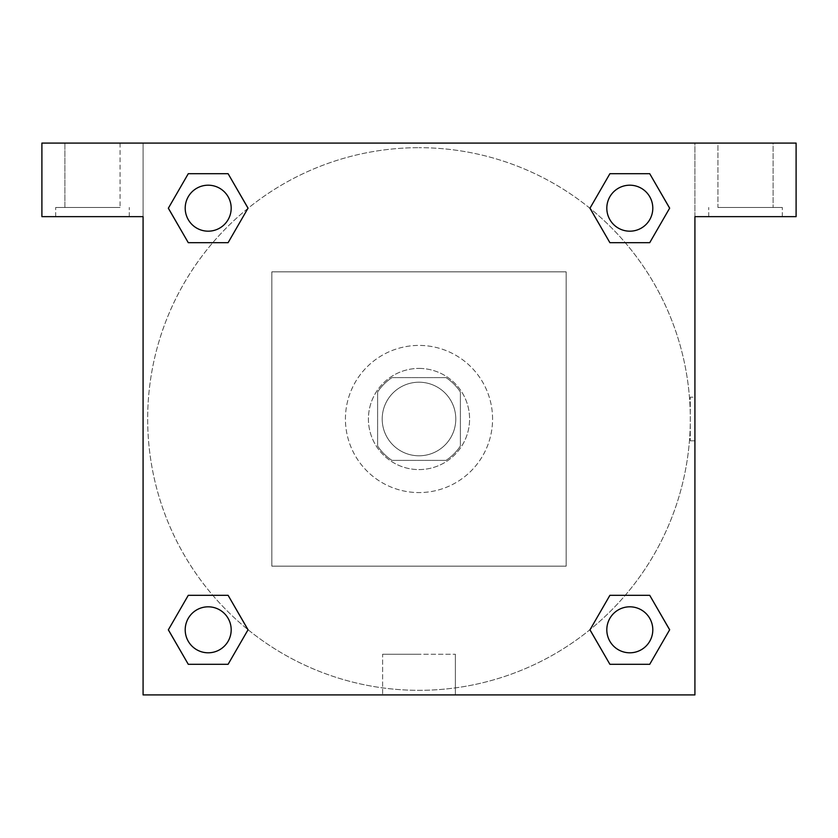 <?xml version="1.0" encoding="UTF-8"?>
<svg xmlns="http://www.w3.org/2000/svg" width="838" height="838" viewBox="0 0 838 838"><rect width="100%" height="100%" fill="white"/><g stroke="black" fill="none" stroke-linecap="round" stroke-linejoin="round"><path stroke-width="0.63" stroke-dasharray="4.19 3.14" d="M455.788 419A36.788 36.788 0 0 0 400.606 387.135A36.788 36.788 0 0 0 400.606 450.865A36.788 36.788 0 0 0 455.788 419A36.788 36.788 0 0 0 400.606 387.135A36.788 36.788 0 0 0 400.606 450.865A36.788 36.788 0 0 0 455.788 419M445.984 460.387L392.016 460.387A49.411 49.411 0 0 1 377.613 445.984L377.613 392.016A49.411 49.411 0 0 1 392.016 377.613L445.984 377.613A49.411 49.411 0 0 1 460.387 392.016L460.387 445.984A49.411 49.411 0 0 1 445.984 460.387L392.016 460.387A49.411 49.411 0 0 1 377.613 445.984L377.613 392.016A49.411 49.411 0 0 1 392.016 377.613L445.984 377.613A49.411 49.411 0 0 1 460.387 392.016L460.387 445.984A49.411 49.411 0 0 1 445.984 460.387M419 368.416A50.584 50.584 0 0 1 462.806 444.297A50.584 50.584 0 0 1 375.194 444.297A50.584 50.584 0 0 1 419 368.416A50.584 50.584 0 0 0 368.416 419A50.584 50.584 0 0 0 419 469.584A50.584 50.584 0 0 0 469.584 419A50.584 50.584 0 0 0 419 368.416M492.576 419A73.576 73.576 0 0 0 382.212 355.281A73.576 73.576 0 0 0 382.212 482.719A73.576 73.576 0 0 0 492.576 419A73.576 73.576 0 0 0 382.212 355.281A73.576 73.576 0 0 0 382.212 482.719A73.576 73.576 0 0 0 492.576 419M566.163 566.163L566.163 271.837L271.837 271.837L271.837 566.163L566.163 566.163L566.163 271.837L271.837 271.837L271.837 566.163L566.163 566.163M41.9 143.078L796.1 143.078L694.922 143.078L796.1 143.078L796.1 216.654L694.922 216.654L694.922 694.922L143.078 694.922L143.078 216.654L41.9 216.654L143.078 216.654L143.078 143.078L41.9 143.078L41.9 216.654L41.9 143.078L694.922 143.078L694.922 216.654L796.1 216.654L796.1 143.078L796.1 216.654L694.922 216.654L694.922 143.078L143.078 143.078L143.078 216.654L143.078 143.078L143.078 216.654L41.9 216.654L41.9 143.078M92.484 216.654L55.696 216.654L92.484 216.654M92.484 207.457L55.696 207.457L92.484 207.457M64.893 207.457L120.075 207.457L64.893 207.457L120.075 207.457L64.893 207.457L64.893 143.078L120.075 143.078L64.893 143.078L120.075 143.078L64.893 143.078L64.893 207.457M745.516 216.654L708.728 216.654L745.516 216.654M745.516 207.457L782.304 207.457L745.516 207.457M717.925 207.457L773.107 207.457L717.925 207.457L773.107 207.457L717.925 207.457L717.925 143.078L773.107 143.078L773.107 207.457L773.107 143.078L717.925 143.078L773.107 143.078L717.925 143.078L717.925 207.457M143.078 440.84L143.078 397.16L143.078 440.84M143.078 694.922L143.078 216.654L143.078 694.922L694.922 694.922L143.078 694.922M419 694.922L455.38 694.922L419 694.922M419 654.237L382.62 654.237L419 654.237M440.84 143.078L397.16 143.078L440.84 143.078M694.922 397.16L694.922 440.84L694.922 397.16L694.922 440.84L694.922 397.16L694.922 440.84L694.922 397.16L690.292 397.16L690.292 440.84L690.292 397.16M694.922 216.654L694.922 694.922L694.922 216.654M629.809 606.817A22.993 22.993 0 0 1 649.722 641.3A22.993 22.993 0 0 1 609.896 641.3A22.993 22.993 0 0 1 629.809 606.817A22.993 22.993 0 0 1 652.802 629.809A22.993 22.993 0 0 1 629.809 652.802A22.993 22.993 0 0 1 606.817 629.809A22.993 22.993 0 0 1 629.809 606.817M629.809 185.198A22.993 22.993 0 0 1 649.722 219.692A22.993 22.993 0 0 1 609.896 219.692A22.993 22.993 0 0 1 629.809 185.198A22.993 22.993 0 0 0 606.817 208.191A22.993 22.993 0 0 0 629.809 231.183A22.993 22.993 0 0 0 652.802 208.191A22.993 22.993 0 0 0 629.809 185.198M208.191 606.817A22.993 22.993 0 0 1 228.104 641.3A22.993 22.993 0 0 1 188.278 641.3A22.993 22.993 0 0 1 208.191 606.817A22.993 22.993 0 0 0 185.198 629.809A22.993 22.993 0 0 0 208.191 652.802A22.993 22.993 0 0 0 231.183 629.809A22.993 22.993 0 0 0 208.191 606.817M208.191 185.198A22.993 22.993 0 0 1 228.104 219.692A22.993 22.993 0 0 1 188.278 219.692A22.993 22.993 0 0 1 208.191 185.198A22.993 22.993 0 0 0 185.198 208.191A22.993 22.993 0 0 0 208.191 231.183A22.993 22.993 0 0 0 231.183 208.191A22.993 22.993 0 0 0 208.191 185.198M590.015 208.348A271.323 271.323 0 0 0 419 147.677A271.323 271.323 0 0 1 653.975 554.662A271.323 271.323 0 0 1 184.025 554.662A271.323 271.323 0 0 1 419 147.677A271.323 271.323 0 0 0 247.87 629.558M247.985 629.652A271.323 271.323 0 0 0 690.323 419A271.323 271.323 0 0 0 590.13 208.442M120.075 143.078L120.075 207.457L120.075 143.078M228.104 173.696L248.017 208.191L228.062 242.653M188.278 242.685L168.365 208.191L188.32 173.728M188.278 664.304L168.365 629.809L188.32 595.347M228.104 595.315L248.017 629.809L228.062 664.272M609.896 664.304L589.983 629.809L609.938 595.347M649.722 595.315L669.635 629.809L649.68 664.272M649.722 173.696L669.635 208.191L649.68 242.653M609.896 242.685L589.983 208.191L609.938 173.728M382.62 694.922L455.38 694.922L382.62 694.922L382.62 654.237L455.38 654.237L382.62 654.237L382.62 694.922M652.802 629.809A22.993 22.993 0 0 0 618.308 609.896A22.993 22.993 0 0 0 618.308 649.722A22.993 22.993 0 0 0 652.802 629.809M589.983 629.809L609.896 595.315M669.635 629.809L649.722 664.304M231.183 629.809A22.993 22.993 0 0 0 196.7 609.896A22.993 22.993 0 0 0 196.7 649.722A22.993 22.993 0 0 0 231.183 629.809M168.365 629.809L188.278 595.315M248.017 629.809L228.104 664.304M652.802 208.191A22.993 22.993 0 0 0 618.308 188.278A22.993 22.993 0 0 0 618.308 228.104A22.993 22.993 0 0 0 652.802 208.191M589.983 208.191L609.896 173.696M669.635 208.191L649.722 242.685M231.183 208.191A22.993 22.993 0 0 0 196.7 188.278A22.993 22.993 0 0 0 196.7 228.104A22.993 22.993 0 0 0 231.183 208.191M168.365 208.191L188.278 173.696M248.017 208.191L228.104 242.685M129.272 216.654L129.272 207.457L129.272 216.654M55.696 216.654L55.696 207.457L55.696 216.654M782.304 216.654L782.304 207.457L782.304 216.654M708.728 216.654L708.728 207.457L708.728 216.654M455.38 694.922L455.38 654.237L455.38 694.922M694.922 440.84L690.292 440.84"/><path stroke-width="1.26" d="M796.1 143.078L41.9 143.078L41.9 216.654L143.078 216.654L143.078 694.922L694.922 694.922L694.922 216.654L796.1 216.654L796.1 143.078M188.278 242.685L228.104 242.685L188.278 242.685L168.365 208.191L188.278 173.696L228.104 173.696L248.017 208.191L228.104 242.685L188.278 242.685L168.323 208.222M228.104 173.696L188.278 173.696L228.104 173.696L248.058 208.17M228.104 595.315L188.278 595.315L228.104 595.315L248.017 629.809L228.104 664.304L188.278 664.304L168.365 629.809L188.278 595.315L228.104 595.315L248.058 629.778M188.278 664.304L228.104 664.304L188.278 664.304L168.323 629.83M649.722 595.315L609.896 595.315L649.722 595.315L669.635 629.809L649.722 664.304L609.896 664.304L589.983 629.809L609.896 595.315L649.722 595.315L669.677 629.778M609.896 664.304L649.722 664.304L609.896 664.304L589.942 629.83M609.896 242.685L649.722 242.685L609.896 242.685L589.983 208.191L609.896 173.696L649.722 173.696L669.635 208.191L649.722 242.685L609.896 242.685L589.942 208.222M649.722 173.696L609.896 173.696L649.722 173.696L669.677 208.17M652.802 629.809A22.993 22.993 0 0 0 618.308 609.896A22.993 22.993 0 0 0 618.308 649.722A22.993 22.993 0 0 0 652.802 629.809M231.183 629.809A22.993 22.993 0 0 0 196.7 609.896A22.993 22.993 0 0 0 196.7 649.722A22.993 22.993 0 0 0 231.183 629.809M652.802 208.191A22.993 22.993 0 0 0 618.308 188.278A22.993 22.993 0 0 0 618.308 228.104A22.993 22.993 0 0 0 652.802 208.191M231.183 208.191A22.993 22.993 0 0 0 196.7 188.278A22.993 22.993 0 0 0 196.7 228.104A22.993 22.993 0 0 0 231.183 208.191"/></g></svg>
